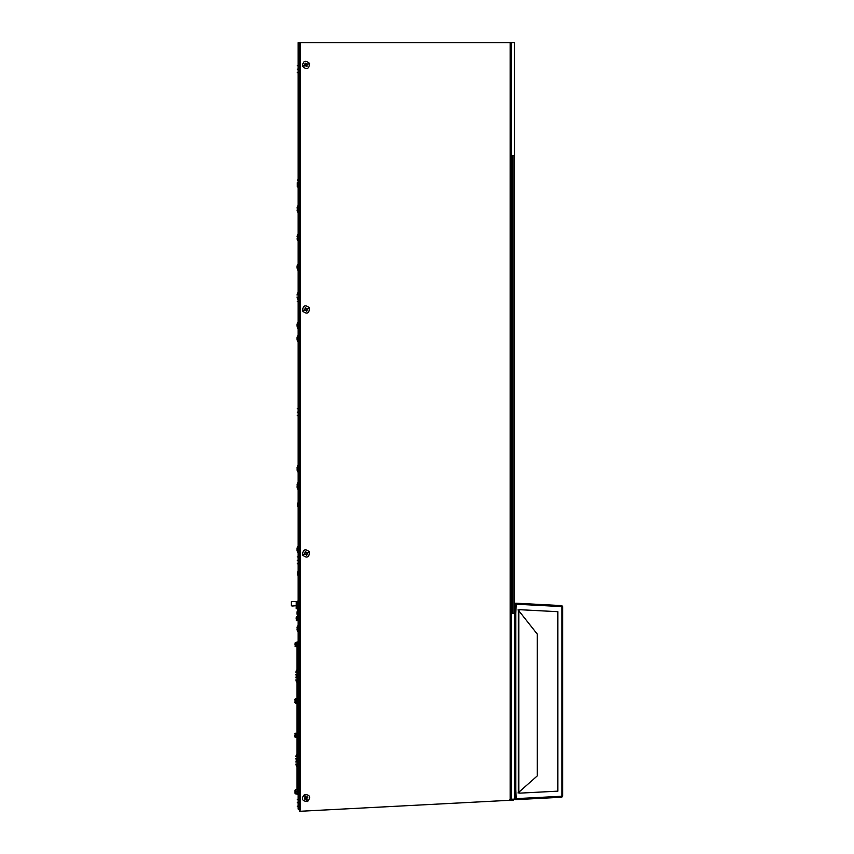 <?xml version="1.0" encoding="UTF-8"?>
<svg xmlns="http://www.w3.org/2000/svg" width="854" height="854" viewBox="0 0 854 854"><rect width="100%" height="100%" fill="white"/><g stroke="black" fill="none" stroke-linecap="round" stroke-linejoin="round"><path stroke-width="1.28" d="M515.143 604.205L514.535 604.205L514.535 612.692L515.143 612.692L515.613 603.18L514.535 604.205M537.23 634.052L518.399 610.226L518.399 792.608L537.23 775.934L537.23 634.052M514.492 789.63L515.763 789.63L515.763 613.215L514.492 613.215M515.613 603.18L561.751 605.603L561.718 606.201L515.581 603.789M515.763 613.215L516.307 604.216L561.943 606.607L561.943 796.238L516.307 798.629L515.763 789.63M561.751 605.603L562.711 606.618L562.711 796.216L516.136 798.629L515.624 789.63M516.158 798.629L515.624 798.095L516.158 798.629M515.624 613.215L516.158 604.216M515.624 604.739L516.307 604.216M519.723 609.927L517.951 609.927M518.399 792.608L519.872 793.142L557.833 791.156L557.833 611.688L519.872 609.703L518.399 610.226M517.951 792.918L519.723 792.918M557.833 791.156L557.683 611.688L519.723 609.703M519.723 793.142L557.683 791.156M562.711 606.618L561.943 606.607M562.711 796.216L561.751 797.241L515.613 799.654L514.535 798.639L515.143 798.639L515.143 790.153L514.535 790.153L514.535 798.639M562.113 796.216L561.751 797.241M561.718 796.633L515.581 799.056L515.613 799.654M514.46 42.7L511.151 42.7L511.151 799.28L510.169 799.291L514.46 799.109L514.46 42.7L514.492 799.077L513.532 800.091L513.5 799.493L509.891 799.675M296.413 702.02L297.021 701.785L296.413 699.917M299.69 60.698L299.69 42.7L298.099 42.7L298.099 808.973L299.274 808.951L298.099 808.973L299.69 810.126M299.274 42.7L299.327 810.136M307.397 64.637L305.743 63.57L304.59 65.929L305.743 65.641L306.362 66.665L305.807 65.502L304.867 65.683M306.34 66.292L307.045 66.388L307.045 64.936M306.96 64.819L306.789 66.1M306.362 66.665L307.045 66.388M307.216 64.178L305.743 63.57M307.782 64.616L307.493 63.933M305.284 63.762L304.675 65.224M305.721 63.196L305.038 63.474M302.487 66.398C302.957 60.826 305.326 59.844 309.596 63.463C309.127 69.035 306.746 70.007 302.487 66.398L304.302 65.246M307.397 309.169L305.284 308.283L304.59 310.461L305.743 310.173L306.362 311.198L305.807 310.034L304.867 310.216M306.34 310.824L307.045 310.92L307.045 309.468M306.96 309.351L306.789 310.632M306.362 311.198L307.045 310.92M307.216 308.71L305.743 308.102M307.782 309.137L307.493 308.465M305.284 308.283L304.675 309.756M305.721 307.728L305.038 308.006M302.487 310.931C302.957 305.358 305.326 304.376 309.596 307.995C309.127 313.557 306.746 314.539 302.487 310.931L304.302 309.778M305.711 796.633L304.686 798.319L307.077 799.429L306.767 798.276L307.771 797.636L306.618 798.212L306.821 799.152M307.397 797.668L307.472 796.963L306.02 796.985M305.903 797.07L307.194 797.209M307.771 797.636L307.472 796.963M305.262 796.835L304.686 798.319M305.679 796.259L305.006 796.558M304.889 798.768L306.362 799.344M304.312 798.351L304.611 799.024M307.589 801.522C302.006 801.169 300.982 798.81 304.494 794.466C310.077 794.818 311.102 797.166 307.589 801.522L306.394 799.718M296.968 324.371L298.099 322.086M296.968 324.851L296.968 325.47L296.968 324.851M297.662 324.264L297.662 328.235L296.968 325.95M297.309 802.76C297.309 807.19 297.309 807.19 297.309 802.76C297.309 798.319 297.309 798.319 297.309 802.76M296.968 294.993L297.662 292.975L297.662 294.374M296.968 236.771L297.662 234.754L297.662 238.383M297.662 552.581L297.662 546.496L296.968 548.492L298.099 546.464L296.968 548.481L296.968 550.595L298.099 552.602L296.968 550.595M296.968 337.522L298.099 335.238M296.968 337.992L296.968 338.611L296.968 337.992M297.662 337.405L297.662 341.376L296.968 339.091M297.309 182.735L297.309 186.93L298.099 186.93L297.309 186.93M297.662 616.097L297.662 610.012L296.968 611.998L298.099 609.98L296.968 611.987L296.968 614.111L298.099 616.118L296.968 614.111M296.968 627.348L297.662 631.469L298.099 625.363L296.968 627.338L298.099 625.331M297.662 465.74L297.662 471.824L296.968 467.725L298.099 465.718L296.968 467.725M297.662 205.974L296.968 207.992L298.099 205.974L296.968 207.992L297.662 205.974L297.662 209.604M302.487 554.929C302.957 549.357 305.326 548.385 309.596 551.994C309.127 557.566 306.746 558.537 302.487 554.929L304.675 553.755L304.59 554.459L305.743 554.182L306.362 555.196L305.807 554.032L304.867 554.214M307.397 553.168L305.721 551.727L304.302 553.776M305.721 551.727L305.038 552.004M306.34 554.822L307.045 554.919L307.045 553.467M306.96 553.349L306.789 554.63M306.362 555.196L307.045 554.919M307.782 553.146L307.493 552.463M296.413 736.426L297.021 736.191L296.413 734.323M294.662 736.788L296.413 737.493L296.413 733.255L295.303 733.255L295.303 737.493L296.413 737.493M297.662 482.98L298.099 489.096L296.968 487.079L297.662 482.98M297.993 736.426L297.993 734.323M297.95 736.426L297.95 734.323M297.811 736.191L297.811 734.557M297.768 736.191L297.768 734.557M296.84 734.323L296.882 736.426M296.701 736.191L296.519 734.323L296.701 736.191M296.648 736.191L296.648 734.557M294.662 735.369C294.662 737.194 294.662 737.194 294.662 735.369C294.662 733.554 294.662 733.554 294.662 735.369M297.309 674.671C297.309 679.101 297.309 679.101 297.309 674.671C297.309 670.23 297.309 670.23 297.309 674.671M297.309 69.163C297.309 73.604 297.309 73.604 297.309 69.163C297.309 64.723 297.309 64.723 297.309 69.163M297.309 560.341C297.309 564.782 297.309 564.782 297.309 560.341C297.309 555.901 297.309 555.901 297.309 560.341M296.968 266.149L298.099 263.865M296.968 266.629L296.968 267.249L296.968 266.629M297.662 266.042L297.662 270.013L296.968 267.729M297.309 788.989C297.309 793.43 297.309 793.43 297.309 788.989C297.309 784.559 297.309 784.559 297.309 788.989M297.309 412.14C297.309 416.581 297.309 416.581 297.309 412.14C297.309 407.7 297.309 407.7 297.309 412.14M297.309 297.811C297.309 302.252 297.309 302.252 297.309 297.811C297.309 293.381 297.309 293.381 297.309 297.811M513.532 800.091L509.923 800.283M511.151 42.7L510.169 42.7L510.169 800.273L299.69 811.3L299.69 809.934L300.619 809.934L300.32 42.7L510.169 42.7M512.315 613.343L512.315 155.503L513.894 155.503L513.894 613.343L512.315 613.343M297.993 702.02L297.993 699.917M297.95 702.02L297.95 699.917M297.811 701.785L297.811 700.152M297.768 701.785L297.768 700.152M296.701 700.152L296.882 702.02M296.648 701.785L296.648 700.152M294.662 700.974C294.662 702.789 294.662 702.789 294.662 700.974C294.662 699.148 294.662 699.148 294.662 700.974M295.303 700.974L295.303 703.088L296.413 703.088L296.413 698.85L295.303 698.85L295.303 700.974M297.288 601.376L296.21 601.568M296.21 605.699L296.21 608.731L298.857 608.998M297.555 574.593L297.939 571.486L297.939 575.671M297.555 505.781L297.939 506.913L298.206 502.675L297.555 503.785L298.206 506.913L297.555 505.803M296.317 603.586L296.263 604.643M292.666 606.02L291.289 605.806L291.289 601.568L296.263 601.568L296.263 605.689L292.666 606.02M296.263 603.479L296.263 602.689M296.263 604.013L296.263 605.283M297.64 605.646L296.263 605.689M296.263 601.568L298.857 601.568M298.857 608.614L297.64 608.347L297.64 601.568M297.918 619.641L298.014 617.538M296.167 618.595C296.167 620.41 296.167 620.41 296.167 618.595C296.167 616.769 296.167 616.769 296.167 618.595M296.808 618.595L296.808 620.709L297.918 620.709L297.918 616.471L296.808 616.471L296.808 618.595M297.363 605.187L297.363 607.109A3.17 3.17 0 0 1 296.968 606.276M297.704 645.133L296.946 645.133L296.946 641.952L297.704 641.952L297.704 671.223M297.704 678.108L297.704 785.552M297.704 792.437L297.704 794.391L296.946 794.391L296.946 791.21L297.704 791.21M296.946 645.133L296.946 791.21M296.946 757.455L296.946 754.584M296.658 646.713L296.658 642.486L295.548 642.486L295.548 646.713L296.658 646.713L296.658 642.486M297.075 643.542L297.075 645.656M296.754 645.656L296.754 643.542M294.908 644.599C294.908 646.425 294.908 646.425 294.908 644.599C294.908 642.784 294.908 642.784 294.908 644.599M294.908 793.12L294.908 790.334L296.658 789.63M296.658 793.857L294.908 793.152L295.548 793.857L295.548 789.63L294.908 790.334M296.658 791.327L296.658 792.16L296.658 791.327M518.794 792.544L518.794 610.322M307.675 64.253L309.596 63.463M307.675 308.785L309.596 307.995M305.326 796.376L304.494 794.466M307.675 552.784L309.596 551.994M510.329 800.262L510.297 799.654M297.544 605.86L297.544 605.176M295.303 703.088L294.662 702.383L295.303 703.088M295.303 698.85L294.662 699.554L295.303 698.85M297.662 212.123L296.968 210.105L298.099 212.123M297.309 65.726L298.099 65.726L297.309 65.726M297.309 72.601L298.099 72.601L297.309 72.601M297.662 471.856L296.968 469.849M297.662 631.469L296.968 629.462M297.309 799.312L298.099 799.312M297.309 806.197L298.099 806.197M297.662 341.376L296.968 339.369L298.099 341.376M297.662 299.124L296.968 297.107M298.099 240.903L296.968 238.885M297.309 180.045L298.099 180.045M295.303 733.255L294.662 733.96L295.303 733.255M297.662 482.948L296.968 484.965L297.662 482.948M297.309 678.108L298.099 678.108M297.309 671.223L298.099 671.223M297.309 563.779L298.099 563.779M297.309 556.904L298.099 556.904M297.309 792.437L298.099 792.437M297.309 785.552L298.099 785.552M297.309 415.578L298.099 415.578M297.309 408.703L298.099 408.703M297.309 301.259L298.099 301.259M297.309 294.374L298.099 294.374M299.69 305.23L299.69 69.163M299.69 549.229L299.69 313.696M299.69 793.761L299.69 557.694M299.69 809.635L299.69 802.226M297.662 489.096L296.968 487.079M297.555 574.614L298.206 575.713L297.555 574.614M297.939 571.486L297.555 572.596M298.099 601.152L297.544 601.152M296.808 620.709L296.167 620.004L296.808 620.709M296.808 616.471L296.167 617.175L296.808 616.471M297.555 503.785L297.939 502.675M296.509 754.402L295.815 756.409L296.509 754.402M296.509 760.54L295.815 758.523L296.509 760.54M296.509 675.802L295.815 677.82L296.509 675.802M296.509 681.94L295.815 679.933L296.509 681.94M296.509 760.017L295.815 762.024L296.946 760.017M296.509 766.155L295.815 764.138L296.509 766.155M296.509 670.187L295.815 672.205L296.509 670.187M296.509 676.336L295.815 674.318L296.946 676.336M295.548 642.486L294.908 643.19M295.548 646.713L294.908 646.008M295.548 793.857L294.908 793.152"/></g></svg>
